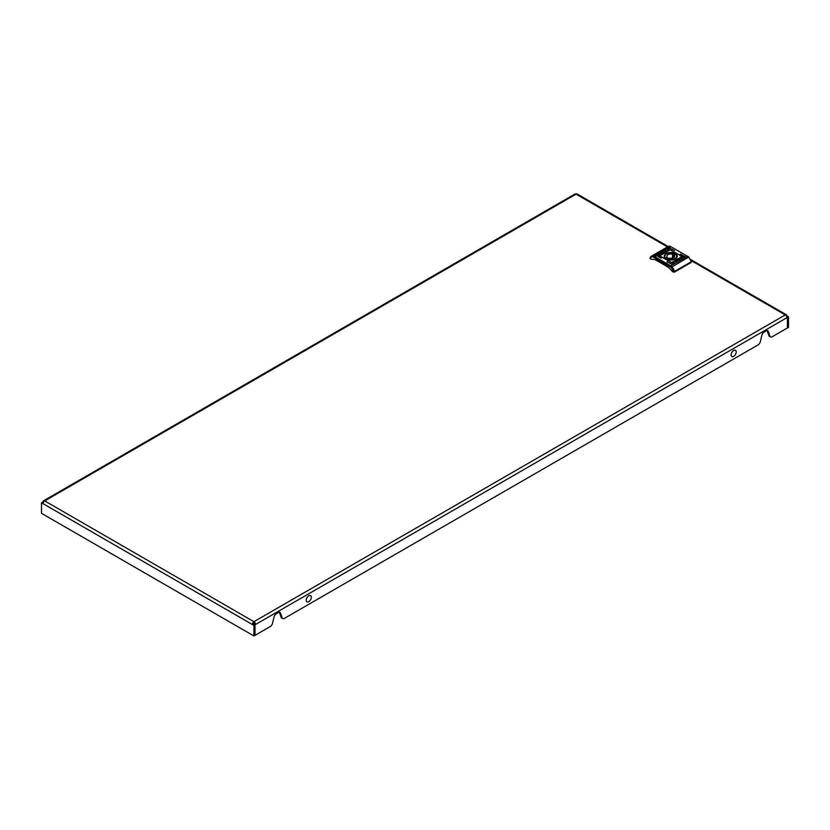 <?xml version="1.0" encoding="UTF-8"?>
<svg xmlns="http://www.w3.org/2000/svg" width="830" height="830" viewBox="0 0 830 830"><rect width="100%" height="100%" fill="white"/><g stroke="black" fill="none" stroke-linecap="round" stroke-linejoin="round"><path stroke-width="1.25" d="M41.5 502.773L43.119 503.706A2.283 1.318 -60 0 1 44.727 500.905A2.283 1.318 -120 0 0 43.585 500.791A2.283 1.318 -120 0 0 43.119 501.839L41.5 502.773L41.5 513.324L253.928 635.977L270.87 626.193L272.281 624.202L274.149 616.69A3.04 1.753 -60 0 1 276.183 613.806L278.465 612.499A3.04 1.753 -60 0 1 279.98 612.343A3.04 1.753 -60 0 1 280.499 613.017L282.366 618.381L283.777 618.744L758.651 344.575L760.073 342.583L761.93 335.071A3.04 1.753 -60 0 1 763.963 332.187L766.246 330.88A3.04 1.753 -60 0 1 767.76 330.724A3.04 1.753 -60 0 1 768.29 331.398L770.147 336.762L771.558 337.125L787.421 327.964L787.421 317.402L788.5 316.78L788.5 327.342L787.421 327.964L787.421 317.402L786.882 317.714A2.283 1.318 60 0 0 785.273 314.923L691.017 260.506M279.347 612.208A3.04 1.753 -60 0 1 279.43 612.395L281.287 617.759L282.366 618.381M786.882 317.714L255.547 624.482A2.283 1.318 -120 0 0 253.928 621.691A2.283 1.318 120 0 0 252.32 624.482L253.389 623.859L255.547 624.482L253.928 624.17L255.007 624.793L255.007 635.355L255.007 624.793L253.928 625.415L253.928 635.977M767.128 330.589A3.04 1.753 -60 0 1 767.211 330.776L769.068 336.14L770.147 336.762M254.468 623.859L253.928 621.691L785.273 314.923A2.283 1.318 120 0 1 786.415 314.809A2.283 1.318 120 0 1 786.882 315.857L786.415 316.126M786.799 317.039L787.421 317.402L786.799 317.039M43.585 500.791L574.931 194.023A2.283 1.318 60 0 1 576.072 194.137A2.283 1.318 -60 0 1 577.213 194.023L668.14 246.531M788.5 316.78L786.882 315.857M43.347 502.596L42.579 502.15L43.347 502.596M253.928 622.936L253.389 623.859L254.312 623.33M43.119 503.706L253.928 625.415M308.511 601.802A3.611 2.085 -60 0 1 306.249 599.872A3.611 2.085 -60 0 1 309.061 595.629A3.611 2.085 -60 0 1 311.323 597.559A3.611 2.085 -60 0 1 308.511 601.802M733.378 356.516A3.611 2.085 -60 0 1 731.106 354.576A3.611 2.085 -60 0 1 733.917 350.333A3.611 2.085 -60 0 1 736.189 352.273A3.611 2.085 -60 0 1 733.378 356.516M656.063 255.381L661.292 258.182L656.063 255.381M657.412 254.613L673.659 263.764L657.412 254.613M669.239 247.776L674.468 250.577L669.239 247.776M680.268 254.146L685.487 256.937L680.268 254.146M667.901 248.554L684.148 257.715L667.901 248.554M667.092 261.751L672.31 264.542L667.092 261.751M675.319 258.898L675.319 258.898A6.505 3.756 -0 0 0 675.319 253.586A6.505 3.756 -0 0 0 666.127 253.586A6.505 3.756 -0 0 0 666.127 258.898A6.505 3.756 -0 0 0 675.319 258.898M675.184 258.97A6.121 3.538 -0 0 0 676.844 256.553A6.121 3.538 -0 0 0 676.16 254.924M665.525 251.718L666.127 250.629L665.899 251.459L667.528 251.417L665.681 251.812L666.262 252.144L665.764 252.434L664.384 251.635L665.525 251.843L665.753 250.836M664.84 252.901L663.886 252.071L662.039 252.984L663.419 253.783L665.038 252.538M661.064 254.364L662.236 253.814M660.919 254.468L662.226 253.762M660.856 254.437L662.506 253.69L660.856 254.437M660.856 254.561L662.361 253.607M662.382 253.741L662.081 254.281M672.217 262.259L674.717 261.419L673.338 262.882L674.136 261.72L672.331 262.27L672.736 261.73L674.894 261.709M673.255 262.664L674.136 261.72M680.434 258.109L679.21 258.815L680.434 258.109L680.195 258.68M680.175 258.12L679.241 258.67L680.175 258.12M681.046 257.113L682.146 257.912L680.133 258.908L681.71 258.037L680.548 257.362L678.701 258.649L680.756 257.113L682.146 258.037M679.282 258.151L678.847 258.742M678.701 258.649L680.195 257.943M679.303 259.551L678.027 258.815L676.606 259.572L677.56 260.402L679.407 259.489L678.027 258.69L676.409 259.946M680.59 258.047L678.94 258.784L680.59 258.047M679.511 258.286L679.085 258.877M678.94 258.784L680.434 258.089M676.575 261.128L675.921 260.755L675.319 261.855L675.547 261.014L673.918 261.066L675.765 260.672L675.184 260.329L675.682 260.049L677.062 260.848L676.575 261.128M660.4 255.36L659.3 254.561L661.313 253.565L659.736 254.437L660.898 255.111L662.745 253.824L660.4 255.36M659.3 254.852L661.313 253.565M661.095 254.696L662.599 253.741M661.437 254.312L662.205 253.814L661.437 254.312M666.729 251.054L668.109 249.591L667.31 250.753L669.229 250.338L666.552 250.774M667.486 250.027L667.31 250.878L668.575 250.66M671.252 246.915L670.713 246.614L654.04 256.231L670.733 265.87A3.808 2.2 60 0 1 671.771 266.721A7.138 4.119 60 0 1 674.489 271.452L691.162 261.824L691.162 262.446L691.162 261.824A7.138 4.119 -120 0 0 688.443 257.093A3.808 2.2 -120 0 0 687.406 256.242L670.713 246.614A3.808 2.2 -120 0 0 669.665 246.251A7.138 4.119 -120 0 0 668.067 246.572L651.394 256.2A7.138 4.119 60 0 0 650.284 257.476L650.284 258.721L651.363 259.344A30.824 17.793 60 0 1 672.331 271.452L673.41 272.074L674.489 271.452L674.489 272.074L673.41 272.074M668.607 267.436L655.088 259.634M650.284 258.721L650.212 258.151M691.162 262.446L674.489 272.074M665.287 254.924A6.121 3.538 -0 0 0 664.602 256.553A6.121 3.538 -0 0 0 666.262 258.97M667.092 262.373L667.631 261.751M667.901 249.176L668.441 248.554M680.268 254.769L680.808 254.146M669.239 248.398L669.779 247.776M657.412 255.225L657.951 254.613M656.063 256.003L656.603 255.381M678.691 259.686L677.197 260.101L677.674 259.095L678.691 259.686L677.197 259.977L677.363 259.282M680.393 258.929L681.71 258.037M679.282 258.275L678.847 258.867M678.701 258.773L679.033 258.234M679.822 257.777L681.046 257.238M679.511 258.41L679.085 259.002M678.94 258.908L679.365 258.327M680.527 258.255L680.195 258.804M675.361 261.834L675.547 261.014M674.52 260.838L675.765 260.672M675.682 260.174L676.958 260.911M673.96 262.571L674.136 261.844L673.96 262.571M660.898 255.111L659.736 254.437M660.898 255.235L661.624 254.82M662.745 253.949L662.413 254.488M661.925 254.322L662.361 253.731L661.925 254.322M662.506 253.814L662.081 254.405M661.261 254.478L662.205 253.939M664.84 253.026L663.886 252.196L662.143 253.046M663.326 252.476L664.249 252.507L664.083 253.202L662.755 252.797L663.326 252.476M664.249 252.507L663.772 253.503L662.755 252.797M667.299 251.542L665.899 251.459M664.872 251.469L665.525 251.843M667.486 250.152L667.31 250.878L667.486 250.152M668.575 250.774L669.053 250.235M666.729 251.179L668.109 249.591M671.563 258.421A0.986 0.571 -0 0 0 669.883 258.421M667.092 258.338A5.136 2.967 -0 0 0 667.994 258.753L668.907 258.213A3.88 2.241 -0 0 0 674.603 256.242A3.88 2.241 -0 0 0 674.147 255.194L675.07 254.665A5.136 2.967 -0 0 0 673.452 253.731L672.539 254.26A3.88 2.241 -0 0 0 666.843 256.242A3.88 2.241 -0 0 0 667.299 257.29L666.376 257.819A5.136 2.967 -0 0 0 667.092 258.338M674.894 253.835A5.893 3.403 180 0 1 676.616 256.242A5.893 3.403 180 0 1 672.974 259.385A5.893 3.403 180 0 1 666.552 258.649A5.893 3.403 180 0 1 664.83 256.242A5.893 3.403 180 0 1 668.472 253.098A5.893 3.403 180 0 1 674.894 253.835M674.147 257.29L674.147 255.194M667.299 258.441L667.299 257.29M672.539 258.213L672.539 254.26M673.452 257.829L673.452 253.731M667.476 246.915L576.072 194.137L44.727 500.905L253.928 621.691M280.499 613.017L279.43 612.395M768.29 331.398L767.211 330.776M673.41 271.576A6.381 3.683 -120 0 0 671.024 267.478L688.796 257.02L687.779 256.2L670.733 265.87L670.194 266.804L653.511 257.165A3.04 1.753 -120 0 0 652.671 256.875A6.381 3.683 -120 0 0 650.284 258.223M671.024 267.478A3.04 1.753 -120 0 0 670.194 266.804M687.935 256.553L669.945 246.188A0.757 0.571 -84.9 0 0 669.665 246.251L653.003 255.879A3.808 2.2 60 0 1 654.04 256.231L653.511 257.165M650.098 257.684L651.394 256.2A7.138 4.119 60 0 1 653.003 255.879A0.757 0.571 95.1 0 0 652.671 256.875M691.38 261.512L688.776 257.227M668.067 246.572L669.945 246.188A0.757 0.571 -84.9 0 1 670.308 246.406M667.631 262.062L672.196 264.386M668.441 248.865L684.034 257.559M680.808 254.457L685.373 256.781M669.779 248.087L674.354 250.421M657.951 254.924L673.545 263.608M656.603 255.692L661.178 258.026M690.519 259.448L786.415 314.809M650.066 257.829L650.066 258.41M691.38 261.554L691.38 262.135M676.616 256.242L676.616 257.507M664.83 256.242L664.83 257.507"/></g></svg>
